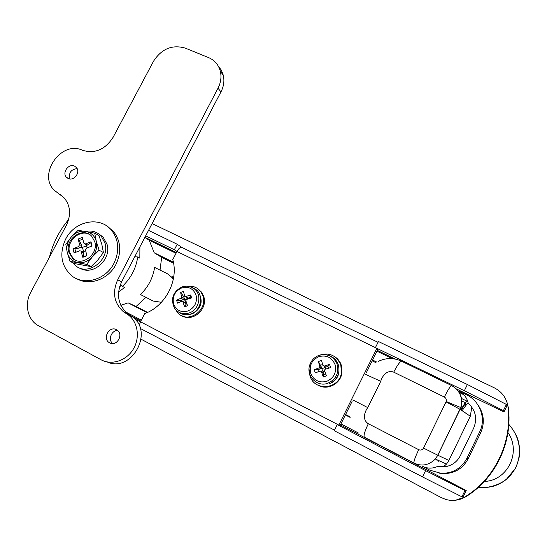 <?xml version="1.0" encoding="UTF-8"?>
<svg xmlns="http://www.w3.org/2000/svg" width="547" height="547" viewBox="0 0 547 547"><rect width="100%" height="100%" fill="white"/><g stroke="black" fill="none" stroke-linecap="round" stroke-linejoin="round"><path stroke-width="0.82" d="M460.827 407.583L460.752 407.536C463.104 397.929 460.054 390.606 451.617 385.56L451.822 385.628C460.287 390.674 463.282 397.99 460.827 407.583L460.095 409.327L446.037 401.867L446.188 401.519C446.687 399.583 446.072 398.093 444.342 397.04L393.737 372.158C385.977 369.28 381.587 377.854 380.733 381.341L367.755 407.618C365.505 410.414 361.328 419.18 368.302 423.734C364.664 431.474 363.365 435.959 364.411 437.21L414.031 463.036M173.584 263.223L161.652 257.363L154.213 252.789L173.399 262.211M160.039 270.109L161.652 257.363M173.652 277.37L172.585 276.775M147.56 312.399L136.087 306.477L145.858 297.459M147.054 312.631L128.107 302.853L136.087 306.477M375.974 362.695L372.199 360.835M350.039 416.828L345.588 414.53M372.596 360.035L376.897 362.148M350.128 417.409L345.376 414.954M161.413 302.3L153.228 301.055L140.47 294.546C148.23 287.011 152.941 277.965 154.603 267.408L167.396 273.767L171.546 277.042L173.242 279.626M154.213 252.789L149.208 240.222L144.839 237.432M134.712 256.803L137.721 256.94L139.834 258.163L139.909 246.861M137.721 256.94C136.025 268.447 130.897 278.259 122.33 286.382L124.531 287.455L118.569 292.119M120.832 305.322L128.107 302.853M456.048 500.177L461.073 499.028L465.456 496.943C495.425 478.912 512.765 442.468 508.341 407.72L506.912 401.963M508.341 407.72L508.184 407.317C512.628 442.229 495.206 478.857 465.087 496.977L455.61 500.225L465.456 496.943M141.085 339.215L441.265 497.599L445.778 499.438C452.492 501.291 458.803 500.484 464.711 497.011L465.087 496.977C495.206 478.857 512.628 442.229 508.184 407.317L506.748 401.519M120.538 284.16L122.33 286.382M392.295 358.641L376.986 351.181M176.045 253.295L149.208 240.222M358.476 433.033L340.931 423.911M141.345 320.118L125.687 311.975M466.974 458.208L479.712 431.788C486.399 418.64 479.986 400.992 466.55 394.811L458.748 391.016C463.794 393.635 466.96 397.703 468.253 403.214C475.678 410.332 477.497 418.619 473.695 428.069L460.396 455.589C457.21 461.757 452.205 465.463 445.388 466.707L437.614 466.42C432.492 468.772 427.357 468.69 422.209 466.181L429.969 470.215L440.909 473.305C452.677 473.565 461.367 468.533 466.974 458.208L468.177 458.735C462.666 468.888 454.119 473.839 442.537 473.579L439.091 473.114M459.384 392.568L463.829 394.736L459.384 392.568M477.675 404.513L478.201 405.204L477.675 404.513M440.171 473.312L439.344 473.148L440.171 473.312M471.815 407.091L470.297 416.233L448.889 460.478L446.53 464.068L443.296 466.926M470.297 416.233L460.095 409.327L437.832 455.22L435.316 459.049C428.827 465.292 421.758 466.639 414.106 463.077C413.457 462.017 414.988 457.552 418.701 449.682C420.752 450.482 422.366 449.955 423.528 448.102L446.037 401.867M401.867 361.362L401.525 361.198C399.809 361.711 397.211 365.369 393.737 372.158M378.223 361.437C385.956 357.69 393.724 357.615 401.525 361.198L451.617 385.56C450.243 386.271 447.815 390.093 444.342 397.04M508.806 424.356C520.019 437.265 522.447 451.48 516.081 467.001C508.026 481.716 495.527 488.492 478.577 487.322M519.021 457.962C520.881 449.607 518.385 438.947 515.575 433.976M460.834 409.826L465.189 402.66L461.853 401.019M461.641 404.431L460.8 409.806M461.333 410.168L466.748 401.04M462.092 410.681L466.276 404.93L464.608 404.042M484.389 481.442C507.787 480.622 521.537 451.904 507.937 432.547M437.019 460.622L437.32 459.931M466.721 401.013L465.189 402.66M438.12 461.784L438.489 460.458M480.792 487.521C487.213 487.671 492.403 486.885 496.361 485.162C502.214 482.871 507.144 479.37 511.151 474.659M468.218 403.077L466.276 404.93M120.374 284.57L121.113 285.548L119.602 286.819M121.113 285.548L120.176 285.083M132.176 316.556L140.846 321.075M176.407 252.598L144.914 237.289M456.26 388.869L503.999 411.953L503.39 410.64L464.362 390.722L176.982 251.483L172.784 259.579C178.855 280.296 165.515 306.17 144.729 313.595L140.476 321.78L135.177 319.311M464.971 490.515L461.935 496.833L463.227 496.724L466.215 490.509L464.971 490.515L425.573 470.605L337.246 424.588L338.832 425.101L376.746 348.624L377.799 349.533L366.271 372.794M352.07 401.443L340.138 425.518L338.832 425.101L140.476 321.78L139.198 325.568M466.215 490.509L340.419 424.957M395.037 359.017L377.368 350.408M378.039 342.326L181.652 247.319C180.175 247.189 178.623 248.577 176.982 251.483L174.343 249.753L145.687 235.819M503.999 411.953L506.939 405.84L506.385 404.424L467.377 384.507L378.442 341.513L375.468 347.516M181.652 247.319L177.207 244.235L148.531 230.376M461.935 496.833L422.503 476.922L334.224 430.68L337.246 424.588M137.557 320.549L137.003 321.615M425.573 470.605L422.503 476.922M174.343 249.753L177.207 244.235M464.362 390.722L467.377 384.507M503.39 410.64L506.385 404.424M508.184 407.317L508.026 406.906C512.491 441.99 494.98 478.803 464.711 497.011M508.026 406.906C506.713 398.25 502.125 391.884 494.283 387.823L152.1 223.559M49.462 257.124C52.956 243.121 59.356 230.567 68.669 219.456M459.138 392.165L463.282 394.189M477.524 404.301C483.951 413.252 485.011 422.735 480.71 432.745L468.177 458.735M188.011 286.231C193.317 285.739 197.583 287.578 200.811 291.736L202.985 296.228C207.881 310.614 187.621 324.063 177.912 312.952L175.361 309.315M197.125 288.248L201.645 292.221L203.812 296.706C207.976 309.034 192.872 322.34 182.103 315.865M181.57 287.989C174.944 291.209 172.257 296.412 173.488 303.612C176.086 310.334 180.92 312.781 187.99 310.963C194.684 307.722 197.385 302.484 196.093 295.243C193.433 288.542 188.585 286.122 181.57 287.989M190.739 294.977L191.573 297.917L186.431 299.476L185.809 300.686L187.539 305.732L184.64 306.799L182.725 301.418L181.795 301.192L177.433 303.147L176.619 300.207L180.975 298.252L181.597 297.048L180.64 292.433L183.518 291.36L184.647 296.283L188.428 298.074L190.076 297.089L190.739 294.977L185.604 296.536M192.12 287.455L196.264 289.78C204.079 295.886 200.852 310.744 190.951 313.944C186.445 315.448 182.377 314.86 178.739 312.166M187.758 314.696L192.141 313.916C200.872 309.11 203.245 302.327 199.245 293.568M181.631 301.26L181.365 300.31L176.619 300.207M186.308 302.238L185.686 302.47L184.496 299.359L181.365 300.31M185.132 302.682L185.754 303.257L185.925 305.13L184.64 306.799M187.888 299.004L187.737 298.484L184.872 299.551M187.156 304.679L185.925 305.13M190.076 297.089L190.397 298.245M181.597 297.048L184.448 298.58L183.45 296.269L180.64 292.433M183.45 296.269L184.469 295.893M188.428 298.074L187.737 298.484M184.448 298.58L184.496 299.359M326.812 354.894C331.578 356.076 334.942 358.969 336.904 363.564C333.082 356.029 327.12 353.3 319.01 355.372C329.109 352.022 336.378 355.215 340.815 364.945L341.39 372.719C339.496 389.457 314.06 391.714 309.978 375.686L309.513 373.799L310.313 364.774M334.579 356.582C337.834 358.654 340.077 361.546 341.328 365.266L341.902 373.02C340.535 383.7 327.838 390.496 318.648 385.532M318.963 356.617C311.838 359.933 309.076 365.458 310.669 373.177C313.732 380.425 319.092 383.146 326.764 381.341C333.964 378.004 336.733 372.445 335.079 364.671C331.94 357.444 326.566 354.764 318.963 356.617M329.547 364.439L330.552 367.605L325.164 369.259L324.474 370.216L326.415 375.892L323.284 376.979L321.397 371.632L320.159 371.01L315.277 372.924L314.286 369.765L319.161 367.837L319.838 366.832L318.416 361.519L321.533 360.432L322.928 365.471L325.971 367.133L327.933 366.21L329.547 364.439L324.166 366.093M331.544 382.791C335.755 380.404 338.251 376.801 339.031 371.981L338.942 371.926M329.15 355.625C333.362 357.075 336.343 359.885 338.094 364.063C340.583 373.252 337.526 379.898 328.925 383.994M319.127 371.392L318.525 369.485L314.286 369.765M324.733 371.153L323.045 371.741L321.663 368.404L318.525 369.485M322.06 371.994L323.229 372.623L323.674 374.729L323.284 376.979M323.045 371.741L322.826 372.097M325.656 369.102L325.15 367.522L322.053 368.603M325.732 374.018L323.674 374.729M327.933 366.21L328.562 368.193M319.804 366.565L321.643 367.598L318.416 361.519M320.672 365.205L322.641 364.514M325.971 367.133L324.056 366.121M325.15 367.522L325.308 367.133M321.643 367.598L321.663 368.404M116.497 329.704L117.044 330.032C124.06 334.292 116.696 347.051 109.646 342.839L109.441 342.723C102.002 338.771 109.236 325.451 116.497 329.704M74.624 166.179L76.484 167.642C80.806 172.414 73.701 181.556 68.067 178.466L66.358 177.166C61.811 172.476 68.881 163.081 74.624 166.179M69.92 178.978C68.484 172.92 70.884 169.461 77.106 168.606M218.212 65.961L221.344 70.18L223.279 75.165C224.557 80.751 223.791 86.323 220.967 91.889L121.653 281.767C116.149 294.177 117.947 304.631 127.048 313.144L132.559 316.857C154.288 332.22 131.259 373.3 107.144 361.916M112.716 343.557C107.745 339.844 111.438 330.183 117.673 330.518M117.701 279.804C112.142 292.324 113.947 302.874 123.116 311.462L128.675 315.202C137.981 322.491 140.169 337.759 133.359 349.048C126.651 360.398 112.347 365.369 101.756 360.138L38.447 325.704C27.692 320.152 24.109 304.31 30.714 292.426L66.351 225.33C71.301 214.725 70.501 205.487 63.937 197.617L54.29 190.294C37.374 174.308 61.414 140.094 82.358 150.24C94.843 154.008 105.106 149.68 113.133 137.249L153.461 61.326C161.563 48.792 172.155 44.389 185.228 48.109L208.516 57.572C214.656 60.211 218.602 64.799 220.352 71.336C221.644 76.963 220.865 82.59 218.014 88.204L117.701 279.804L121.653 281.767M68.703 251.948L72.573 258.369C81.585 267.086 98.706 254.403 94.809 241.849L91.746 236.277C83.123 226.342 64.778 238.868 68.703 251.948M89.53 234.485C79.896 228.892 66.214 241.159 69.537 252.372L73.401 258.786L75.397 260.16M86.064 231.402L86.057 231.326C91.999 230.28 97.004 231.812 101.079 235.935L105.003 243.183C110.248 259.873 87.616 276.871 75.438 265.486L72.86 262.751M98.542 233.74L103.13 237.118L107.048 244.338C111.855 259.695 92.484 276.42 79.712 268.003M78.187 239.018L82.289 237.425L84.06 243.634L85.51 243.894L90.993 241.767L92.06 245.959L86.57 248.085L85.496 250.123L86.911 255.722L82.788 257.309L80.983 251.032L79.561 250.793L74.098 252.905L73.052 248.714L78.508 246.601L79.582 244.571L81.722 245.712L79.349 240.454L78.187 239.018L79.582 244.571M96.265 241.282C97.51 246.95 96.169 252.174 92.252 256.96C88.046 261.473 83.192 263.339 77.688 262.56C72.3 261.363 68.819 258.013 67.26 252.509C66.078 246.875 67.431 241.692 71.308 236.974C75.452 232.502 80.265 230.629 85.742 231.347C91.123 232.475 94.631 235.784 96.265 241.282L99.089 250.191L92.252 256.96L86.686 264.392L70.037 261.377L67.26 252.509L65.831 244.352L71.308 236.974L78.098 230.301L94.706 233.131L96.265 241.282M94.706 233.131L99.041 235.634L101.838 244.406L103.41 252.536L97.892 259.893L91.13 266.601L74.618 263.606L70.037 261.377M86.686 264.392L91.13 266.601M99.089 250.191L103.41 252.536M79.349 240.454L82.72 239.148M85.647 250.724L83.52 251.545L82.474 247.381L86.563 245.794L86.761 245.145L87.623 245.035L90.973 242.629L90.993 241.767M81.722 245.712L81.831 247.053L80.648 247.729L74.912 248.851L73.052 248.714M82.474 247.381L81.831 247.053M87.089 247.887L86.563 245.794M75.759 252.263L74.912 248.851M82.727 251.941L83.513 252.817L83.472 256.837L82.788 257.309M83.52 251.545L83.096 252.085M86.864 255.531L83.472 256.837M90.973 242.629L91.848 246.047M106.686 225.911L113.332 231.251C120.846 240.926 121.721 251.976 115.95 264.406C108.621 279.066 90.125 286.026 77.489 279.066M113.954 263.339C105.831 279.763 84.074 286.019 71.671 275.75C61.052 265.945 59.055 253.712 65.674 239.053C74.59 220.974 99.766 215.819 111.335 230.041C118.877 239.757 119.752 250.854 113.954 263.339M448.889 460.478L437.785 455.2L460.752 407.536L446.188 401.519M480.71 432.745L479.712 431.788M368.302 423.734L418.701 449.682M380.733 381.341L365.478 374.292M367.755 407.618L352.781 399.898M446.53 464.068L435.323 459.036L437.785 455.2L423.528 448.102M334.497 430.133L140.237 328.426M189.987 286.628L194.561 289.062C202.274 295.093 199.087 309.766 189.31 312.918C182.951 314.805 177.96 313.11 174.322 307.824C170.493 298.771 172.968 291.838 181.761 287.025M183.833 299.777L180.975 298.252M185.754 303.257L182.91 301.753M338.094 364.063L336.904 363.564C339.359 372.637 336.337 379.201 327.844 383.249C316.939 387.529 305.493 375.427 309.917 364.534C311.585 360.117 314.593 357.075 318.928 355.4M321.014 368.863L319.161 367.837M323.229 372.623L321.397 371.632M129.783 314.983L125.872 313.315M61.1 195.163L59.062 193.905M220.967 91.889L218.014 88.204M80.648 247.729L78.508 246.601M85.51 243.894L87.623 245.035M83.513 252.817L81.38 251.709M173.515 278.184L171.546 277.042M442.537 473.579L440.909 473.305M461.586 398.517L466.605 400.972M467.835 401.587L466.666 401.013M508.799 424.438C522.235 439.412 521.161 457.148 515.089 468.683L506.679 479.022C499.165 485.353 486.611 488.683 478.406 487.302M200.811 291.736L201.645 292.221M181.877 286.984C186.554 285.404 190.787 286.102 194.561 289.062L196.264 289.78M185.18 296.577L187.553 297.869M182.725 301.418L185.652 302.963M321.718 367.878L319.838 366.832M341.39 372.719L341.902 373.02M127.048 313.144L123.116 311.462M132.559 316.857L128.675 315.202M223.279 75.165L220.352 71.336M68.724 178.732L66.358 177.166M111.725 343.509L109.441 342.723M73.401 258.786L72.573 258.369M101.079 235.935L103.13 237.118M80.983 251.032L83.315 252.242M86.364 244.878L84.669 243.962M113.332 231.251L111.335 230.041"/></g></svg>
